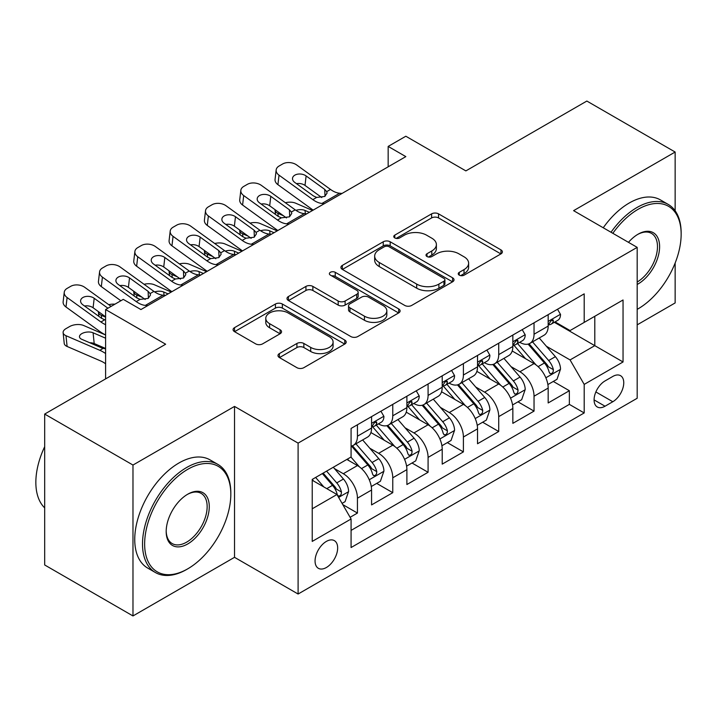 <?xml version="1.0" encoding="UTF-8"?>
<svg xmlns="http://www.w3.org/2000/svg" width="717" height="717" viewBox="0 0 717 717"><rect width="100%" height="100%" fill="white"/><g stroke="black" fill="none" stroke-linecap="round" stroke-linejoin="round"><path stroke-width="1.08" d="M459.265 275.158A3.433 1.981 0 0 0 464.114 275.158L500.95 253.89A4.902 2.832 0 0 0 502.384 251.882A4.902 2.832 0 0 0 500.95 249.883L438.544 213.854A4.902 2.832 0 0 0 431.616 213.854L394.78 235.122A3.433 1.981 0 0 0 393.776 236.52A3.433 1.981 0 0 0 394.78 237.927A3.433 1.981 0 0 0 399.629 237.927L404.397 235.176A15.693 9.061 0 0 1 426.588 235.176L431.786 238.178A15.693 9.061 0 0 1 436.384 244.578A15.693 9.061 0 0 1 431.786 250.986L427.018 253.737A3.433 1.981 0 0 0 426.015 255.135A3.433 1.981 0 0 0 427.018 256.543A3.433 1.981 0 0 0 431.876 256.543L436.644 253.791A15.693 9.061 0 0 1 458.826 253.791L464.024 256.794A15.693 9.061 0 0 1 468.622 263.193A15.693 9.061 0 0 1 464.024 269.601L459.265 272.352A3.433 1.981 0 0 0 458.253 273.751A3.433 1.981 0 0 0 459.265 275.158L459.265 272.352M326.36 567.514A15.98 9.231 120 0 0 336.802 553.434A15.98 9.231 120 0 0 334.355 540.627A15.98 9.231 120 0 0 326.36 541.416A15.98 9.231 120 0 0 315.919 555.505A15.98 9.231 120 0 0 318.366 568.312A15.98 9.231 120 0 0 326.36 567.514M279.415 353.571A4.902 2.832 0 0 0 277.981 355.569A4.902 2.832 0 0 0 279.415 357.568L296.928 367.678A4.902 2.832 0 0 0 303.856 367.678L344.769 344.061A4.902 2.832 0 0 0 346.203 342.063A4.902 2.832 0 0 0 344.769 340.055L282.364 304.026A4.902 2.832 0 0 0 275.427 304.026L234.522 327.651A4.902 2.832 0 0 0 233.079 329.65A4.902 2.832 0 0 0 234.522 331.648L255.664 343.864A4.902 2.832 0 0 0 262.601 343.864L280.105 333.755A4.902 2.832 0 0 0 281.548 331.747A4.902 2.832 0 0 0 280.105 329.748L269.619 323.69A13.112 7.573 0 0 1 265.783 318.339A13.112 7.573 0 0 1 273.876 311.348A13.112 7.573 0 0 1 288.171 312.988L329.255 336.703A13.112 7.573 0 0 1 333.091 342.063A13.112 7.573 0 0 1 324.998 349.054A13.112 7.573 0 0 1 310.703 347.413L303.856 343.461A4.902 2.832 0 0 0 296.928 343.461L279.415 353.571L279.415 357.568M675.145 210.789L675.145 152.031L586.847 101.052L465.871 170.897L405.831 136.23L388.166 146.42L405.831 156.62L140.926 309.556L123.27 299.365L105.605 309.556L105.605 378.89M132.977 465.046L132.977 615.948L234.522 557.324L234.522 406.422L132.977 465.046L44.678 414.067L165.654 344.223L105.605 309.556M234.522 406.422L298.102 443.124L637.18 247.365L637.18 398.267L298.102 594.026L298.102 443.124M675.145 152.031L573.6 210.655L637.18 247.365M404.747 305.433A4.902 2.832 0 0 0 411.675 305.433L452.588 281.808A4.902 2.832 0 0 0 454.022 279.809A4.902 2.832 0 0 0 452.588 277.811L390.182 241.781A4.902 2.832 0 0 0 383.245 241.781L342.341 265.398A4.902 2.832 0 0 0 340.907 267.396A4.902 2.832 0 0 0 342.341 269.404L404.747 305.433M331.747 275.893A3.433 1.981 0 0 1 335.233 276.386L335.233 272.299L398.679 308.928A4.902 2.832 0 0 1 400.113 310.936A4.902 2.832 0 0 1 398.679 312.935L357.765 336.551A4.902 2.832 0 0 1 350.837 336.551L288.431 300.522L288.431 296.524A4.902 2.832 0 0 0 286.997 298.523A4.902 2.832 0 0 0 288.431 300.522M288.431 296.524L305.935 286.415A4.902 2.832 0 0 1 312.872 286.415L338.182 301.023A4.902 2.832 0 0 0 345.11 301.023L356.725 294.32A4.902 2.832 0 0 0 358.168 292.321A4.902 2.832 0 0 0 356.725 290.313L330.376 275.104A3.433 1.981 0 0 1 329.372 273.706A3.433 1.981 0 0 1 331.496 271.877A3.433 1.981 0 0 1 335.233 272.299M132.977 615.948L44.678 564.969L44.678 414.067M637.18 324.855L675.145 302.933L675.145 263.014M350.111 517.307L357.442 513.067L342.78 504.607M334.445 468.595L343.309 473.713A19.977 11.535 60 0 1 357.442 498.19L371.567 490.025L371.567 504.911L392.764 492.678L376.694 483.401M369.766 448.206L378.63 453.323A19.977 11.535 60 0 1 392.764 477.791L406.889 469.635L406.889 484.522L428.085 472.288L412.006 463.012M405.087 427.807L413.951 432.934A19.977 11.535 60 0 1 428.085 457.401L442.21 449.245L442.21 464.132L463.397 451.898L447.327 442.613M440.408 407.417L449.272 412.535A19.977 11.535 60 0 1 463.397 437.012L477.531 428.856L477.531 443.742L498.718 431.5L482.649 422.223M475.729 387.028L484.593 392.145A19.977 11.535 60 0 1 498.718 416.622L512.852 408.457L512.852 423.344L534.04 411.11L534.04 396.223A19.977 11.535 -120 0 0 519.915 371.756L511.042 366.638M517.97 401.834L534.04 411.11M371.567 490.025A19.977 11.535 -120 0 0 357.442 465.557L346.84 459.436M406.889 469.635A19.977 11.535 -120 0 0 392.764 445.167L370.922 432.557M442.21 449.245A19.977 11.535 -120 0 0 428.085 424.778L406.234 412.167M477.531 428.856A19.977 11.535 -120 0 0 463.397 404.379L441.555 391.769M512.852 408.457A19.977 11.535 -120 0 0 498.718 383.989L476.877 371.379M612.802 376.443L605.031 380.933A15.487 8.936 120 0 0 594.922 394.574A15.487 8.936 120 0 0 597.297 406.987A15.487 8.936 120 0 0 605.031 406.216L612.802 401.735A15.487 8.936 120 0 0 622.921 388.085A15.487 8.936 120 0 0 620.546 375.681A15.487 8.936 120 0 0 612.802 376.443M312.227 508.792L336.954 494.515L351.079 518.983L351.079 547.537L584.194 412.947L584.194 384.402L570.069 359.925L546.363 346.239M351.079 518.983L312.227 541.416L312.227 479.422L351.079 456.989L351.079 428.443L584.194 293.853L584.194 322.408L623.046 299.975L623.046 361.968L584.194 384.402M378.451 423.855L378.63 423.962A19.977 11.535 60 0 0 388.623 424.948L402.748 416.792A19.977 11.535 -120 0 0 406.889 407.641L406.889 396.223M413.772 403.456L413.951 403.563A19.977 11.535 60 0 0 423.944 404.558L438.069 396.402A19.977 11.535 -120 0 0 442.21 387.252L442.21 375.833M449.084 383.066L449.272 383.174A19.977 11.535 60 0 0 459.265 384.16L473.39 376.004A19.977 11.535 -120 0 0 477.531 366.862L477.531 355.444M484.405 362.677L484.593 362.784A19.977 11.535 60 0 0 494.587 363.77L508.712 355.614A19.977 11.535 -120 0 0 512.852 346.472L512.852 335.045M351.079 530.401L569.361 404.379L569.361 390.72L548.173 402.954L548.173 388.067A19.977 11.535 -120 0 0 534.04 363.6L512.198 350.989M519.726 342.287L519.915 342.394A19.977 11.535 -120 0 0 529.899 343.38A19.977 11.535 -120 0 0 534.04 334.23L534.04 322.811M529.899 343.38L544.033 335.224A19.977 11.535 -120 0 0 548.173 326.074L548.173 314.655M357.442 424.769L357.442 436.196A19.977 11.535 60 0 1 353.302 445.338A19.977 11.535 60 0 1 351.079 446.144M353.302 445.338L367.427 437.182A19.977 11.535 -120 0 0 371.567 428.04L371.567 416.613M392.764 404.379L392.764 415.797A19.977 11.535 60 0 1 388.623 424.948M428.085 383.989L428.085 395.408A19.977 11.535 60 0 1 423.944 404.558M463.397 363.6L463.397 375.018A19.977 11.535 60 0 1 459.265 384.16M498.718 343.201L498.718 354.628A19.977 11.535 60 0 1 494.587 363.77M498.718 416.622L498.718 431.5M463.397 437.012L463.397 451.898M428.085 457.401L428.085 472.288M392.764 477.791L392.764 492.678M357.442 498.19L357.442 513.067M336.954 494.515L312.227 480.238M570.069 359.925L594.796 345.657L594.796 316.287L623.046 299.975M554.34 322.3L623.046 361.968M555.048 321.888L570.069 330.564L584.194 322.408M234.522 557.324L298.102 594.026M388.166 146.42L388.166 166.819M553.291 381.444L569.361 390.72M569.361 404.379L584.194 412.947M460.637 275.642L464.024 273.679A15.693 9.061 0 0 0 468.622 267.271L468.622 263.193M436.384 244.578L436.384 248.656A15.693 9.061 0 0 1 431.786 255.064L428.39 257.027M500.887 253.926L438.544 217.932A4.902 2.832 0 0 0 431.616 217.932L396.151 238.411M452.526 281.844L390.182 245.859A4.902 2.832 0 0 0 383.245 245.859L342.403 269.44M443.922 281.207A3.433 1.981 0 0 0 444.925 279.809A3.433 1.981 0 0 0 443.922 278.411L389.143 246.782A3.433 1.981 0 0 0 384.294 246.782L379.266 249.686A15.693 9.061 0 0 0 374.668 256.086A15.693 9.061 0 0 0 379.266 262.494L416.702 284.111A15.693 9.061 0 0 0 438.894 284.111L443.922 281.207L443.922 285.285A3.433 1.981 0 0 0 444.925 283.887L444.925 279.809M374.668 256.086L374.668 260.172A15.693 9.061 0 0 0 379.266 266.572L379.266 262.494M443.922 285.285L438.894 288.189A15.693 9.061 0 0 1 416.702 288.189L379.266 266.572M288.494 300.566L305.935 290.493L305.935 286.415M358.168 292.321L358.168 296.399A4.902 2.832 0 0 1 356.725 298.397L345.11 305.101A4.902 2.832 0 0 1 338.182 305.101L312.872 290.493A4.902 2.832 0 0 0 305.935 290.493M335.233 276.386L398.616 312.97M364.442 316.188A13.112 7.573 0 0 0 378.737 317.828A13.112 7.573 0 0 0 386.83 310.837A13.112 7.573 0 0 0 382.986 305.478L368.511 297.125A4.902 2.832 0 0 0 361.583 297.125L349.968 303.829A4.902 2.832 0 0 0 348.534 305.827A4.902 2.832 0 0 0 349.968 307.835L364.442 316.188L364.442 320.266A13.112 7.573 0 0 0 378.737 321.906A13.112 7.573 0 0 0 386.83 314.915L386.83 310.837M348.534 305.827L348.534 309.905A4.902 2.832 0 0 0 349.968 311.913L349.968 307.835M364.442 320.266L349.968 311.913M333.091 342.063L333.091 346.141A13.112 7.573 0 0 1 324.998 353.131A13.112 7.573 0 0 1 310.703 351.491L303.856 347.539A4.902 2.832 0 0 0 296.928 347.539L279.478 357.613M265.783 318.339L265.783 322.417A13.112 7.573 0 0 0 269.619 327.777L269.619 323.69M280.042 333.79L269.619 327.777M344.698 344.097L282.364 308.104A4.902 2.832 0 0 0 275.427 308.104L234.584 331.684M547.869 384.572L557.001 379.302L560.533 369.103A13.238 7.645 -120 0 0 555.379 356.672L539.238 337.994M312.54 210.475L295.574 203.162A9.993 5.001 -5.9 0 0 285.348 202.723M536.002 364.89L517.557 343.533M283.403 215.727L277.918 213.352L278.232 216.4M525.507 358.67L514.806 346.275A31.718 18.31 -120 0 0 513.82 345.173M528.106 344.097L544.427 362.999A13.238 7.645 60 0 1 549.141 372.114L550.109 373.682L551.893 373.432L553.094 371.98L553.381 369.667A13.238 7.645 -120 0 0 548.666 360.552L532.525 341.866M529.065 343.793L546.605 364.093A6.74 3.89 60 0 1 548.299 366.737L553.381 369.667M275.05 209.687A9.993 5.001 -5.9 0 0 275.041 210.296A9.993 5.001 -5.9 0 0 277.918 213.352M295.915 210.341A7.995 3.997 174.1 0 1 305.012 210.44L309.359 212.313M324.38 203.646L321.978 203.44A24.978 14.421 60 0 1 312.845 199.631L279.021 175.172L277.918 184.654A9.993 6.444 -173.3 0 1 275.059 179.411L276.162 169.938A9.993 6.444 6.7 0 0 279.021 175.172M313.177 210.108A37.463 21.627 60 0 1 311.734 209.113L277.918 184.654M557.53 309.251L560.533 314.449A13.238 7.645 60 0 1 557.79 320.311L551.077 324.183A13.238 7.645 -120 0 0 553.381 321.135L553.103 319.961L551.454 320.293L549.141 323.582A13.238 7.645 60 0 1 548.173 325.464M342.036 193.447L339.634 193.24A24.978 14.421 60 0 1 330.501 189.44L296.686 164.982A9.993 6.444 6.7 0 0 282.606 163.987L279.074 166.03A9.993 6.444 6.7 0 0 276.162 169.938M325.007 196.297L324.72 189.396L326.701 191.636L327.086 193.079L324.747 196.449L316.645 197.435L313.419 195.92L294.812 182.459A7.995 5.153 -173.3 0 1 292.527 178.273A7.995 5.153 -173.3 0 1 294.857 175.145A7.995 5.153 -173.3 0 1 306.114 175.934L305.012 185.416L321.79 197.551M305.012 185.416A7.995 5.153 6.7 0 0 296.471 183.66M324.72 189.396L306.114 175.934M548.613 324.801L548.666 324.801A13.238 7.645 -120 0 0 551.077 324.183M637.18 309.359L638.058 308.848L637.18 309.359A60.936 35.187 120 0 0 638.058 308.848L638.058 308.848A60.936 35.187 120 0 0 681.15 234.208A60.936 35.187 120 0 0 638.058 209.328A60.936 35.187 120 0 0 612.838 233.312M611.018 232.263A62.442 36.047 -60 0 1 637.001 207.5A62.442 36.047 -60 0 1 668.217 204.408A62.442 36.047 -60 0 1 681.15 232.989L681.15 234.208M628.477 242.337A30.473 17.593 -60 0 1 638.058 234.208A30.473 17.593 -60 0 1 659.604 246.648A30.473 17.593 -60 0 1 638.058 283.968A30.473 17.593 -60 0 1 637.18 284.461M603.248 227.773A62.442 36.047 -60 0 1 629.23 203.01A62.442 36.047 -60 0 1 660.447 199.918L668.217 204.408M637.18 282.032A28.967 16.724 120 0 0 655.956 256.489A28.967 16.724 120 0 0 651.484 233.383A28.967 16.724 120 0 0 637.521 234.531M186.671 569.459L187.729 568.841A60.936 35.187 120 0 0 230.82 494.21A60.936 35.187 120 0 0 187.729 469.33A60.936 35.187 120 0 0 144.637 543.961A60.936 35.187 120 0 0 187.729 568.841L186.671 569.459A62.442 36.047 -60 0 1 155.446 572.551A62.442 36.047 -60 0 1 145.874 522.514A62.442 36.047 -60 0 1 186.671 467.493A62.442 36.047 -60 0 1 217.887 464.401A62.442 36.047 -60 0 1 230.82 492.982L230.82 494.21M187.729 543.961A30.473 17.593 -60 0 1 166.183 531.521A30.473 17.593 -60 0 1 187.729 494.21L187.729 494.21A30.473 17.593 -60 0 1 209.274 506.65A30.473 17.593 -60 0 1 187.729 543.961M166.192 530.903A28.967 16.724 120 0 0 172.179 543.567A28.967 16.724 120 0 0 186.671 542.133A28.967 16.724 120 0 0 205.591 516.598A28.967 16.724 120 0 0 201.154 493.386A28.967 16.724 120 0 0 187.191 494.524M155.446 572.551L147.675 568.061A62.442 36.047 -60 0 1 138.103 518.033A62.442 36.047 -60 0 1 178.9 463.012A62.442 36.047 -60 0 1 210.117 459.92L217.887 464.401M44.678 507.869A62.442 36.047 -60 0 1 44.678 446.691M512.556 404.962L521.68 399.692L525.211 389.492A13.238 7.645 -120 0 0 520.058 377.07L503.917 358.383M277.219 230.874L260.253 223.552A9.993 5.001 -5.9 0 0 250.036 223.112M500.681 385.28L482.236 363.931M248.082 236.117L242.597 233.751L242.911 236.789M490.186 379.06L479.485 366.674A31.718 18.31 -120 0 0 478.499 365.562M492.785 364.487L509.106 383.389A13.238 7.645 60 0 1 513.829 392.504L514.788 394.072L516.581 393.821L517.773 392.369L518.059 390.057A13.238 7.645 -120 0 0 513.345 380.942L497.204 362.255M493.744 364.182L511.284 384.491A6.74 3.89 60 0 1 512.978 387.126L518.059 390.057M239.729 230.076A9.993 5.001 -5.9 0 0 239.72 230.695A9.993 5.001 -5.9 0 0 242.597 233.751M260.594 230.74A7.995 3.997 174.1 0 1 269.691 230.829L274.037 232.702M477.235 425.351L486.359 420.081L489.89 409.891A13.238 7.645 -120 0 0 484.737 397.46L468.595 378.773M241.898 251.264L224.932 243.941A9.993 5.001 -5.9 0 0 214.715 243.502M465.36 405.67L446.924 384.321M212.761 256.507L207.276 254.141L207.589 257.188M454.865 399.459L444.164 387.063A31.718 18.31 -120 0 0 443.178 385.961M457.464 384.886L473.785 403.779A13.238 7.645 60 0 1 478.508 412.902L479.467 414.471L481.259 414.22L482.451 412.759L482.747 410.456A13.238 7.645 -120 0 0 478.024 401.332L461.882 382.645M458.423 384.572L475.963 404.881A6.74 3.89 60 0 1 477.665 407.516L482.747 410.456M204.417 250.466A9.993 5.001 -5.9 0 0 204.399 251.084A9.993 5.001 -5.9 0 0 207.276 254.141M225.272 251.129A7.995 3.997 174.1 0 1 234.369 251.219L238.716 253.101M441.914 445.75L451.038 440.48L454.569 430.281A13.238 7.645 -120 0 0 449.416 417.85L433.274 399.163M206.577 271.653L189.611 264.331A9.993 5.001 -5.9 0 0 179.393 263.901M430.048 426.068L411.603 404.711M177.44 276.896L171.955 274.53L172.268 277.578M419.544 419.848L408.842 407.453A31.718 18.31 -120 0 0 407.856 406.351M422.143 405.275L438.463 424.168A13.238 7.645 60 0 1 443.187 433.292L444.146 434.861L445.938 434.61L447.13 433.149L447.426 430.845A13.238 7.645 -120 0 0 442.703 421.721L426.57 403.044M423.102 404.962L440.641 425.271A6.74 3.89 60 0 1 442.344 427.906L447.426 430.845M169.095 270.856A9.993 5.001 -5.9 0 0 169.078 271.474A9.993 5.001 -5.9 0 0 171.955 274.53M189.96 271.519A7.995 3.997 174.1 0 1 199.048 271.609L203.404 273.491M406.593 466.14L415.717 460.87L419.248 450.67A13.238 7.645 -120 0 0 414.094 438.239L397.953 419.562M171.255 292.043L154.289 284.73A9.993 5.001 -5.9 0 0 144.072 284.291M394.726 446.458L376.282 425.1M142.118 297.295L136.633 294.92L136.947 297.967M384.231 440.238L373.521 427.843A31.718 18.31 -120 0 0 372.535 426.74M386.822 425.665L403.142 444.567A13.238 7.645 60 0 1 407.865 453.682L408.824 455.25L410.617 454.999L411.818 453.547L412.105 451.235A13.238 7.645 -120 0 0 407.381 442.12L391.249 423.433M387.78 425.36L405.32 445.66A6.74 3.89 60 0 1 407.023 448.304L412.105 451.235M133.774 291.254A9.993 5.001 -5.9 0 0 133.756 291.864A9.993 5.001 -5.9 0 0 136.633 294.92M154.639 291.909A7.995 3.997 174.1 0 1 163.727 292.007L168.083 293.88M289.059 224.036L286.657 223.829A24.978 14.421 60 0 1 277.524 220.029L243.699 195.562L242.597 205.044A9.993 6.444 -173.3 0 1 239.738 199.801L240.84 190.328A9.993 6.444 6.7 0 0 243.699 195.562M277.855 230.498A37.463 21.627 60 0 1 276.412 229.503L242.597 205.044M522.209 329.641L525.211 334.848A13.238 7.645 60 0 1 522.469 340.7L515.756 344.572A13.238 7.645 -120 0 0 518.059 341.525L517.782 340.351L516.132 340.683L513.829 343.972A13.238 7.645 60 0 1 512.852 345.854M306.715 213.836L304.313 213.63A24.978 14.421 60 0 1 295.18 209.83L261.364 185.371A9.993 6.444 6.7 0 0 247.284 184.377L243.753 186.42A9.993 6.444 6.7 0 0 240.84 190.328M289.686 216.686L289.399 209.785L291.38 212.026L291.765 213.469L289.426 216.839L281.324 217.834L278.097 216.31L259.491 202.857A7.995 5.153 -173.3 0 1 257.206 198.663A7.995 5.153 -173.3 0 1 259.536 195.535A7.995 5.153 -173.3 0 1 270.793 196.333L269.691 205.806L286.477 217.941M269.691 205.806A7.995 5.153 6.7 0 0 261.149 204.049M289.399 209.785L270.793 196.333M513.291 345.2L513.345 345.191A13.238 7.645 -120 0 0 515.756 344.572M253.737 244.425L251.335 244.219A24.978 14.421 60 0 1 242.203 240.419L208.378 215.96L207.276 225.434A9.993 6.444 -173.3 0 1 204.417 220.2L205.519 210.717A9.993 6.444 6.7 0 0 208.378 215.96M242.543 250.896A37.463 21.627 60 0 1 241.091 249.892L207.276 225.434M486.888 350.039L489.89 355.238A13.238 7.645 60 0 1 487.148 361.09L480.435 364.971A13.238 7.645 -120 0 0 482.747 361.915L482.469 360.741L480.811 361.072L478.508 364.361A13.238 7.645 60 0 1 477.531 366.253M271.393 234.235L268.992 234.029A24.978 14.421 60 0 1 259.859 230.22L226.043 205.761A9.993 6.444 6.7 0 0 211.972 204.775L208.441 206.81A9.993 6.444 6.7 0 0 205.519 210.717M254.365 237.076L254.078 230.175L256.059 232.416L256.444 233.859L254.105 237.237L246.003 238.223L242.776 236.7L224.17 223.247A7.995 5.153 -173.3 0 1 221.885 219.052A7.995 5.153 -173.3 0 1 224.215 215.925A7.995 5.153 -173.3 0 1 235.481 216.722L234.369 226.196L251.156 238.34M234.369 226.196A7.995 5.153 6.7 0 0 225.828 224.439M254.078 230.175L235.481 216.722M477.97 365.589L478.024 365.589A13.238 7.645 -120 0 0 480.435 364.971M218.416 264.824L216.014 264.618A24.978 14.421 60 0 1 206.881 260.809L173.057 236.35L171.955 245.823A9.993 6.444 -173.3 0 1 169.095 240.589L170.198 231.116A9.993 6.444 6.7 0 0 173.057 236.35M207.222 271.286A37.463 21.627 60 0 1 205.779 270.291L171.955 245.823M451.567 370.429L454.569 375.627A13.238 7.645 60 0 1 451.827 381.489L445.123 385.361A13.238 7.645 -120 0 0 447.426 382.313L447.148 381.139L445.49 381.462L443.187 384.76A13.238 7.645 60 0 1 442.21 386.642M236.081 254.625L233.67 254.418A24.978 14.421 60 0 1 224.538 250.618L190.722 226.151A9.993 6.444 6.7 0 0 176.651 225.165L173.12 227.199A9.993 6.444 6.7 0 0 170.198 231.116M219.043 257.475L218.757 250.565L220.737 252.814L221.123 254.248L218.784 257.627L210.69 258.613L207.455 257.089L188.858 243.637A7.995 5.153 -173.3 0 1 186.563 239.451A7.995 5.153 -173.3 0 1 188.903 236.323A7.995 5.153 -173.3 0 1 200.16 237.112L199.048 246.585L215.835 258.729M199.048 246.585A7.995 5.153 6.7 0 0 190.507 244.838M218.757 250.565L200.16 237.112M442.649 385.979L442.703 385.979A13.238 7.645 -120 0 0 445.123 385.361M183.095 285.214L180.693 285.007A24.978 14.421 60 0 1 171.56 281.198L137.745 256.74L136.633 266.222A9.993 6.444 -173.3 0 1 133.774 260.979L134.886 251.506A9.993 6.444 6.7 0 0 137.745 256.74M171.901 291.676A37.463 21.627 60 0 1 170.458 290.681L136.633 266.222M416.245 390.819L419.248 396.017A13.238 7.645 60 0 1 416.505 401.878L409.801 405.75A13.238 7.645 -120 0 0 412.105 402.703L411.827 401.529L410.169 401.861L407.865 405.15A13.238 7.645 60 0 1 406.889 407.032M200.76 275.014L198.358 274.808A24.978 14.421 60 0 1 189.225 271.008L155.401 246.549A9.993 6.444 6.7 0 0 141.33 245.555L137.798 247.598A9.993 6.444 6.7 0 0 134.886 251.506M183.722 277.864L183.435 270.963L185.416 273.204L185.802 274.647L183.471 278.017L175.369 279.003L172.134 277.488L153.537 264.026A7.995 5.153 -173.3 0 1 151.251 259.841A7.995 5.153 -173.3 0 1 153.581 256.713A7.995 5.153 -173.3 0 1 164.838 257.502L163.727 266.984L180.514 279.119M163.727 266.984A7.995 5.153 6.7 0 0 155.186 265.227M183.435 270.963L164.838 257.502M407.328 406.369L407.381 406.369A13.238 7.645 -120 0 0 409.801 405.75M371.272 486.529L380.395 481.259L383.927 471.06A13.238 7.645 -120 0 0 378.773 458.638L362.641 439.951M359.405 466.848L350.954 457.07M105.605 317.165L101.312 315.319L101.626 318.357M348.91 460.628L347.53 459.041M351.5 446.055L367.821 464.957A13.238 7.645 60 0 1 372.544 474.071L373.503 475.64L375.296 475.389L376.497 473.937L376.784 471.625A13.238 7.645 -120 0 0 372.06 462.51L355.928 443.823M352.459 445.75L369.999 466.059A6.74 3.89 60 0 1 371.702 468.694L376.784 471.625M98.453 311.644A9.993 5.001 -5.9 0 0 98.444 312.262A9.993 5.001 -5.9 0 0 101.312 315.319M114.917 304.178A9.993 5.001 -5.9 0 0 108.751 304.68M147.774 305.603L145.372 305.397A24.978 14.421 60 0 1 136.239 301.597L102.423 277.129L101.312 286.612A9.993 6.444 -173.3 0 1 98.453 281.369L99.564 271.895A9.993 6.444 6.7 0 0 102.423 277.129M120.859 300.746L101.312 286.612M380.924 411.208L383.927 416.416A13.238 7.645 60 0 1 381.193 422.268L374.48 426.14A13.238 7.645 -120 0 0 376.784 423.093L376.506 421.919L374.848 422.25L372.544 425.54A13.238 7.645 60 0 1 371.567 427.422M165.439 295.404L163.037 295.198A24.978 14.421 60 0 1 153.904 291.398L120.08 266.939A9.993 6.444 6.7 0 0 106.008 265.944L102.477 267.988A9.993 6.444 6.7 0 0 99.564 271.895M148.401 298.254L148.123 291.353L150.095 293.594L150.48 295.037L148.15 298.406L140.048 299.401L136.813 297.878L118.215 284.425A7.995 5.153 -173.3 0 1 115.93 280.23A7.995 5.153 -173.3 0 1 118.26 277.103A7.995 5.153 -173.3 0 1 129.517 277.9L128.406 287.374L145.192 299.509M128.406 287.374A7.995 5.153 6.7 0 0 119.864 285.617M148.123 291.353L129.517 277.9M372.006 426.767L372.06 426.758A13.238 7.645 -120 0 0 374.48 426.14M342.072 503.388L345.074 501.649L348.605 491.459A13.238 7.645 -120 0 0 343.452 479.028L333.297 467.26M105.605 334.982L83.656 325.509A9.993 5.001 -5.9 0 0 69.585 326.567L66.045 328.601A9.993 5.001 -5.9 0 0 63.123 332.652A9.993 5.001 -5.9 0 0 65.991 335.708L67.102 346.463A9.993 5.001 174.1 0 1 64.225 343.407L63.123 332.652M323.806 486.924L315.632 477.459M105.605 353.535A37.463 21.627 -120 0 0 99.815 350.299L65.991 335.708M105.605 363.797A24.978 14.421 -120 0 0 100.918 361.054L67.102 346.463M313.589 481.026L312.227 479.449M322.345 473.587L332.509 485.346A13.238 7.645 60 0 1 337.223 494.47L338.191 496.039L339.975 495.788L341.175 494.327L341.462 492.023A13.238 7.645 -120 0 0 336.739 482.899L326.585 471.141M323.161 473.112L334.678 486.449A6.74 3.89 60 0 1 336.381 489.084L341.462 492.023M105.605 348.874L101.931 348.005L81.783 339.311A7.995 3.997 174.1 0 1 79.488 336.873A7.995 3.997 174.1 0 1 81.828 333.629A7.995 3.997 174.1 0 1 93.093 332.787L105.605 338.191M105.605 348.471L94.196 343.542A7.995 3.997 -5.9 0 0 89.742 342.744M105.605 324.649A24.978 14.421 60 0 1 100.918 321.987L67.102 297.528L65.991 307.001A9.993 6.444 -173.3 0 1 63.132 301.767L64.243 292.285A9.993 6.444 6.7 0 0 67.102 297.528M105.605 334.92A37.463 21.627 60 0 1 99.815 331.46L65.991 307.001M111.108 306.383L84.758 287.329A9.993 6.444 6.7 0 0 70.687 286.343L67.156 288.377A9.993 6.444 6.7 0 0 64.243 292.285M100.918 321.987L104.727 319.791L101.5 318.267L82.894 304.815A7.995 5.153 -173.3 0 1 80.609 300.62A7.995 5.153 -173.3 0 1 82.939 297.492A7.995 5.153 -173.3 0 1 94.196 298.29L93.093 307.763L105.605 316.815M93.093 307.763A7.995 5.153 6.7 0 0 84.543 306.007M107.926 308.22L94.196 298.29M343.309 473.713L357.442 465.557M378.63 453.323L392.764 445.167M413.951 432.934L428.085 424.778M449.272 412.535L463.397 404.379M484.593 392.145L498.718 383.989M519.915 371.756L534.04 363.6M534.04 334.23L548.173 326.074M357.442 436.196L371.567 428.04M392.764 415.797L406.889 407.641M428.085 395.408L442.21 387.252M463.397 375.018L477.531 366.862M498.718 354.628L512.852 346.472M534.04 396.223L548.173 388.067M595.872 391.957L612.802 401.735M594.088 399.898L605.031 406.216M464.024 273.679L464.024 269.601M427.018 256.543L427.018 253.737M431.786 255.064L431.786 250.986M394.78 237.927L394.78 235.122M431.616 217.932L431.616 213.854M438.544 217.932L438.544 213.854M500.95 253.89L500.95 249.883M342.341 269.404L342.341 265.398M383.245 245.859L383.245 241.781M390.182 245.859L390.182 241.781M452.588 281.808L452.588 277.811M416.702 288.189L416.702 284.111M438.894 288.189L438.894 284.111M312.872 290.493L312.872 286.415M338.182 305.101L338.182 301.023M345.11 305.101L345.11 301.023M356.725 298.397L356.725 294.32M398.679 312.935L398.679 308.928M296.928 347.539L296.928 343.461M303.856 347.539L303.856 343.461M310.703 351.491L310.703 347.413M280.105 333.755L280.105 329.748M234.522 331.648L234.522 327.651M275.427 308.104L275.427 304.026M282.364 308.104L282.364 304.026M344.769 344.061L344.769 340.055M545.852 377.778L560.443 369.363M548.666 360.552L555.379 356.672M538.117 366.638L544.427 362.999M305.012 210.44L305.352 213.72M560.443 314.297L548.173 321.386M316.645 197.435L312.845 199.631M330.501 189.44L326.701 191.636M339.634 193.24L321.978 203.44M551.678 320.149L553.381 321.135M510.531 398.177L525.122 389.752M513.345 380.942L520.058 377.07M502.796 387.037L509.106 383.389M269.691 230.829L270.031 234.118M475.21 418.567L489.801 410.142M478.024 401.332L484.737 397.46M467.475 407.426L473.785 403.779M234.369 251.219L234.71 254.508M439.897 438.956L454.479 430.532M442.703 421.721L449.416 417.85M432.154 427.816L438.463 424.168M199.048 271.609L199.389 274.898M404.576 459.346L419.158 450.93M407.381 442.12L414.094 438.239M396.833 448.206L403.142 444.567M163.727 292.007L164.068 295.287M525.122 334.696L512.852 341.776M281.324 217.834L277.524 220.029M295.18 209.83L291.38 212.026M304.313 213.63L286.657 223.829M516.357 340.539L518.059 341.525M489.801 355.085L477.531 362.175M246.003 238.223L242.203 240.419M259.859 230.22L256.059 232.416M268.992 234.029L251.335 244.219M481.035 360.929L482.747 361.915M454.479 375.475L442.21 382.564M210.69 258.613L206.881 260.809M224.538 250.618L220.737 252.814M233.67 254.418L216.014 264.618M445.714 381.327L447.426 382.313M419.158 395.865L406.889 402.954M175.369 279.003L171.56 281.198M189.225 271.008L185.416 273.204M198.358 274.808L180.693 285.007M410.393 401.717L412.105 402.703M369.255 479.745L383.846 471.32M372.06 462.51L378.773 458.638M361.511 468.604L367.821 464.957M383.846 416.263L371.567 423.344M140.048 299.401L136.239 301.597M153.904 291.398L150.095 293.594M163.037 295.198L145.372 305.397M375.072 422.107L376.784 423.093M338.63 497.419L348.525 491.71M336.739 482.899L343.452 479.028M99.815 350.299L103.096 348.408M326.791 488.644L332.509 485.346M93.093 332.787L94.196 343.542M275.041 210.296L275.462 214.401M239.72 230.695L240.141 234.8M204.399 251.084L204.82 255.189M169.078 271.474L169.499 275.579M133.756 291.864L134.187 295.969M98.444 312.262L98.865 316.367"/></g></svg>
